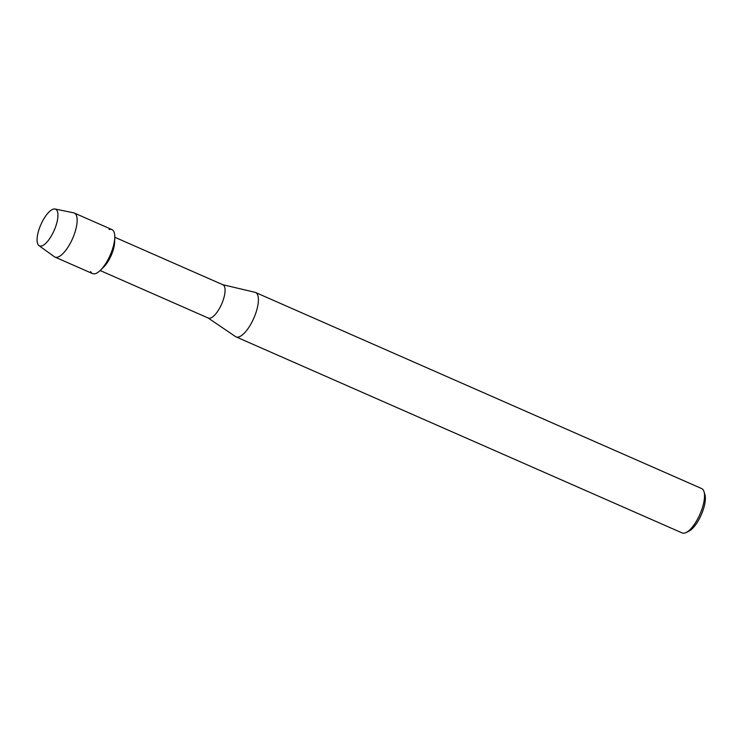 <?xml version="1.0" encoding="UTF-8"?>
<svg xmlns="http://www.w3.org/2000/svg" width="742" height="742" viewBox="0 0 742 742"><rect width="100%" height="100%" fill="white"/><g stroke="black" fill="none" stroke-linecap="round" stroke-linejoin="round"><path stroke-width="1.11" d="M41.784 245.927A20.053 7.253 -66.3 0 0 49.334 239.091A20.053 7.253 -66.3 0 0 57.255 221.06A20.053 7.253 -66.3 0 0 53.238 209.142A20.053 7.253 -66.3 0 0 38.779 230.206A20.053 7.253 -66.3 0 0 41.784 245.927A20.053 7.253 -66.3 0 0 49.334 239.091A20.053 7.253 -66.3 0 0 57.255 221.06A20.053 7.253 -66.3 0 0 55.038 209.012A20.053 7.253 -66.3 0 0 53.238 209.142A20.053 7.253 -66.3 0 0 40.012 226.69A20.053 7.253 -66.3 0 0 38.955 245.611A20.053 7.253 -66.3 0 0 41.784 245.927M90.645 271.572A24.05 8.7 -66.3 0 0 95.384 273.659A24.05 8.7 -66.3 0 0 100.439 270.255L103.769 266.972A18.179 6.576 -66.3 0 0 114.611 242.319L114.769 237.635A24.05 8.7 -66.3 0 0 109.13 229.528M100.439 270.255A24.05 8.7 -66.3 0 0 114.769 237.635M100.151 270.524L208.298 318.058A18.179 6.576 -66.3 0 0 210.422 318.095A18.179 6.576 -66.3 0 0 222.665 301.53A18.179 6.576 -66.3 0 0 222.934 284.77L114.778 237.245M208.103 317.975L235.52 336.59A24.236 8.765 -66.3 0 0 236.03 336.868A24.236 8.765 -66.3 0 0 238.859 336.914A24.236 8.765 -66.3 0 0 255.183 314.831A24.236 8.765 -66.3 0 0 255.545 292.487A24.236 8.765 -66.3 0 0 254.988 292.302L222.73 284.687M236.03 336.868L682.148 532.942A24.236 8.765 -66.3 0 0 684.977 532.988A24.236 8.765 -66.3 0 0 686.025 532.58A24.236 8.765 -66.3 0 0 699.929 514.28A24.236 8.765 -66.3 0 0 704.01 491.668A24.236 8.765 -66.3 0 0 701.654 488.561L255.545 292.487M686.025 532.58L688.789 531.253A21.713 7.856 -66.3 0 0 701.246 514.865A21.713 7.856 -66.3 0 0 704.9 494.608L704.01 491.668M38.955 245.611L54.361 256.732A24.05 8.7 -66.3 0 0 54.945 257.075A24.05 8.7 -66.3 0 0 57.755 257.122A24.05 8.7 -66.3 0 0 73.95 235.205A24.05 8.7 -66.3 0 0 74.302 213.037A24.05 8.7 -66.3 0 0 73.653 212.833L55.038 209.012M54.945 257.075L92.574 273.613A24.05 8.7 -66.3 0 0 95.384 273.659A24.05 8.7 -66.3 0 0 111.578 251.742A24.05 8.7 -66.3 0 0 111.931 229.575L74.302 213.037"/></g></svg>
